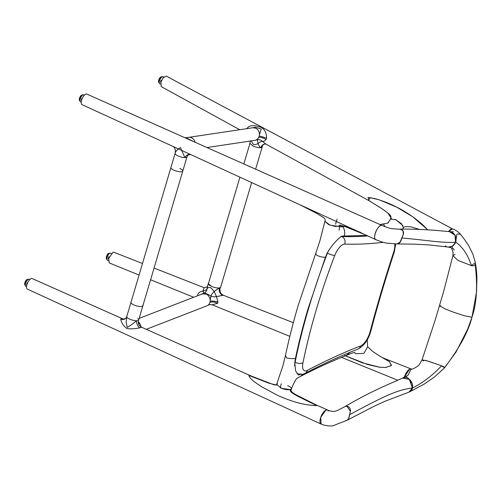 <?xml version="1.0" encoding="UTF-8"?>
<svg xmlns="http://www.w3.org/2000/svg" width="502" height="502" viewBox="0 0 502 502"><rect width="100%" height="100%" fill="white"/><g stroke="black" fill="none" stroke-linecap="round" stroke-linejoin="round"><path stroke-width="0.75" d="M360.932 232.552L345.891 226.597L339.942 225.222L338.806 226.427L330.065 225.16L324.907 221.294L319.887 240.904L315.576 253.824L317.157 255.48C320.276 256.811 323.024 257.407 325.409 257.262L327.153 253.177C332.004 244.411 340.067 236.674 342.151 236.059L344.309 235.996C345.207 232.482 344.705 229.401 342.791 226.747L339.515 226.778M193.672 141.627L186.104 137.743L184.516 137.548L86.821 94.069A5.804 2.366 114.3 0 0 81.631 100.124A5.804 2.366 114.3 0 0 82.039 104.642L375.722 239.586A7.737 3.156 114.3 0 0 375.741 239.592L375.734 239.592C380.918 241.707 384.501 242.88 386.484 243.1L397.157 243.972L414.407 244.135L429.392 244.951L448.455 247.091M175.223 153.166C175.606 151.284 177.369 149.439 180.519 147.638L184.849 157.59A6.187 1.807 16.5 0 0 186.92 157.026L186.989 156.881A6.187 1.807 16.5 0 0 187.008 156.8M172.161 146.051L172.161 146.051C174.602 146.841 175.631 149.119 175.261 152.884L175.116 153.361A6.187 1.807 16.5 0 0 178.059 155.94A6.187 1.807 16.5 0 0 184.849 157.59A5.804 4.229 -64.1 0 1 190.867 154.647M376.255 239.705C371.744 240.019 377.397 224.796 381.576 225.367L382.116 225.492A7.737 3.156 114.3 0 0 382.097 225.486A7.737 3.156 114.3 0 0 375.176 233.562A7.737 3.156 114.3 0 0 375.722 239.586M206.943 147.532L254.696 140.391A6.382 5.635 81.5 0 0 259.383 134.887A6.382 5.635 81.5 0 0 255.694 128.179A6.382 5.635 81.5 0 0 252.807 127.765L188.645 137.36A6.382 5.635 81.5 0 1 195.052 142.235A6.382 5.635 81.5 0 0 191.532 137.774A6.382 5.635 81.5 0 0 188.645 137.36L186.104 137.743M187.095 156.517L187.146 156.392A5.804 4.7 24.6 0 0 186.92 157.026A6.187 1.807 16.5 0 0 186.989 156.881L182.784 171.069A6.187 1.807 -163.5 0 1 173.855 170.128A6.187 1.807 16.5 0 0 182.784 171.069A6.187 1.807 -163.5 0 0 179.841 168.496M184.516 137.548L382.097 225.486M339.101 230.217L339.735 225.316L338.806 226.427M254.564 377.711L250.755 375.835L248.904 375.483C249.387 378.715 256.484 383.315 261.165 386.515L278.127 395.639C289.849 400.69 303.101 405.384 316.737 405.597L316.429 405.051L313.392 403.991M248.904 375.483L269.11 383.283L276.439 384.978M300.209 376.569L297.121 378.163C297.19 378.326 295.339 378.922 291.38 388.956L291.317 389.088M126.761 316.662L126.14 322.19L127.263 327.429C130.338 325.603 133.425 323.388 136.513 320.778A6.187 1.807 16.5 0 0 138.583 320.213L138.652 320.069A6.187 1.807 16.5 0 0 137.749 318.657M126.887 316.354A6.187 1.807 16.5 0 0 126.78 316.549A6.187 1.807 16.5 0 0 129.723 319.128A6.187 1.807 16.5 0 0 136.513 320.778A5.804 3.15 70 0 0 139.562 327.856C135.076 328.873 130.827 329.099 126.818 328.528C123.279 325.629 121.277 322.573 120.813 319.36C120.926 318.532 121.559 318.356 122.72 318.839L122.752 318.852M321.073 424.052L27.397 289.114A5.804 2.366 -65.7 0 1 26.989 284.596A5.804 2.366 -65.7 0 1 32.178 278.541L122.777 318.864A5.804 4.342 113.2 0 1 122.72 318.839M321.079 424.058A7.737 3.156 -65.7 0 1 320.527 418.034A7.737 3.156 -65.7 0 1 327.455 409.958A7.737 3.156 -65.7 0 1 328.352 411.1M138.314 321.807A6.382 5.384 -111.2 0 1 140.88 326.833A6.382 5.384 -111.2 0 0 138.998 322.472L138.859 324.888L140.886 326.99M138.539 320.433L138.539 320.433C137.931 322.943 138.634 325.026 140.654 326.676L141.702 327.285A5.804 5.779 -53.8 0 1 140.654 326.676L140.654 326.676A5.804 5.779 -53.8 0 1 138.583 320.213A6.187 1.807 16.5 0 0 138.652 320.069A6.187 1.807 16.5 0 1 129.723 319.128A6.187 1.807 16.5 0 1 126.78 316.549L126.529 317.27A5.804 4.775 -151.7 0 0 126.617 317.101M251.044 375.948L141.702 327.285L139.562 327.856M316.737 405.597C294.436 394.591 289.102 392.432 290.47 389.615L281.842 388.391L276.552 384.551L277.506 383.817M120.813 319.36A5.804 4.775 -151.7 0 0 126.529 317.27C125.757 319.303 122.4 318.977 122.777 318.864L122.777 318.864M138.314 321.776L138.998 322.472M139.041 322.679A5.804 3.238 -24.5 0 1 138.32 322.447M391.447 218.558L387.764 212.948L381.897 208.675L369.478 200.957M390.211 219.719L390.462 219.004L395.965 219.769L402.855 225.549M390.33 215.421C389.031 213.796 385.454 211.041 379.594 207.169L368.468 200.392L370.256 197.65L379.11 199.783L396.599 207.081L412.882 216.895L427.735 229.809L422.144 224.25C408.038 212.076 392.326 203.53 375.007 198.604L368.029 197.474L369.158 200.787M210.156 300.14L210.978 296.08C207.037 293.795 204.747 292.798 204.107 293.074M201.145 294.373L202.105 293.846L206.14 294.084M211.329 286.253A6.382 1.864 16.5 0 0 211.43 286.297L208.217 283.567L207.031 288.851C207.734 287.558 209.02 287.188 210.884 287.759L214.191 291.455L219.38 287.815M208.217 283.567L208.537 283.184M220.008 287.803L220.083 288.462C219.594 291.744 220.704 294.009 223.409 295.264L216.462 296.582L217.906 301.922L217.617 303.346L212.108 304.758L289.836 336.359M139.073 275.058L109.185 262.91L108.727 258.361L113.038 252.224L113.797 252.236L142.493 263.5M197.732 295.691L197.857 294.159C198.968 292.371 200.649 291.348 202.915 291.085L204.138 287.702L154.058 268.043M345.326 355.824L362.394 362.833L379.788 367.232L385.655 367.508L391.478 365.431L389.42 361.597L385.128 359.087M404.104 377.266L409.921 368.857L410.912 368.87L382.323 357.644M207.991 305.241L209.202 304.764L209.472 303.515M217.906 301.922A5.804 1.01 8.6 0 0 210.15 301.106M216.462 296.582A5.804 3.338 -6.3 0 1 210.978 296.08A5.804 2.039 -46.4 0 1 214.191 291.455L216.462 296.582M217.617 303.346A5.804 2.786 14.8 0 0 209.918 302.417M204.063 293.068L202.915 291.085A5.804 3.376 -3 0 0 207.031 288.851A5.804 5.309 -121 0 1 204.596 292.817L202.105 293.846M223.12 295.377A5.804 5.12 78.9 0 1 219.638 287.903M222.806 295.452A5.804 4.719 75.6 0 1 219.343 287.953M252.989 146L249.783 143.246L250.523 140.767M251.314 140.893L253.341 144.444C254.978 144.846 256.553 144.482 258.059 143.359C258.718 145.643 259.672 147.042 260.927 147.55A5.804 4.882 -95.9 0 1 264.905 144.036A5.804 4.882 -95.9 0 0 264.905 144.036L264.071 144.231A5.804 4.951 -110.3 0 0 264.065 144.231A5.804 4.951 -110.3 0 0 261.235 147.481L262.345 145.775M264.498 144.099A5.804 4.951 -110.3 0 0 264.071 144.231M452.547 228.912L166.175 76.078L162.899 78.117L160.922 82.14L161.211 86.608L239.73 129.723M368.788 200.58L265.953 144.118L262.446 141.369C263.701 141.577 264.887 140.987 265.991 139.594L266.531 138.207C266.568 132.992 264.78 129.378 261.159 127.364C256.842 125.738 249.431 123.912 246.821 128.87M452.534 228.912L448.28 231.585M258.009 138.445L257.262 139.826L258.059 143.359A5.804 2.133 -38.5 0 1 262.446 141.369A5.804 5.215 62.7 0 0 257.262 139.826L255.631 140.158M265.991 139.594A5.804 2.322 25 0 0 258.718 137.322M255.844 128.255L252.701 127.671L251.64 127.941M252.701 127.671L255.593 127.276L261.184 128.983L259.377 134.982M266.531 138.207A5.804 0.527 18 0 0 259.189 136.048M344.617 355.479L367.52 364.496L379.142 367.15L385.191 367.527L391.328 365.663L389.539 361.685L381.89 357.411L372.672 351.45L367.583 346.706M423.481 361.001L422.025 359.903L426.418 360.631L441.622 365.789C443.366 366.435 444.358 367.044 444.603 367.627C459.28 348.375 468.404 331.577 471.968 317.22L464.538 315.802L454.153 312.426L445.707 309.176L439.589 305.825L440.737 305.699M472.005 317.082L471.968 317.22C476.687 303.603 477.76 285.989 475.187 264.372C474.572 265.721 473.279 266.129 471.309 265.583L475.4 262.753L472.884 254.169L468.473 245.309L464.381 239.291L460.434 234.221L458.27 234.014C457.14 233.825 456.588 234.472 456.607 235.94L455.69 242.064C462.944 247.31 468.153 255.148 471.309 265.583L457.912 260.387L452.936 255.556M146.277 329.318L206.956 305.812A6.382 5.384 -111.2 0 0 210.156 300.102A6.382 5.384 -111.2 0 0 206.165 294.078M126.78 316.549L130.984 302.361A6.187 1.807 16.5 0 0 133.921 304.934A6.187 1.807 -163.5 0 1 130.984 302.361L170.912 167.555A6.187 1.807 16.5 0 0 173.855 170.128A6.187 1.807 -163.5 0 1 170.912 167.555L175.116 153.361A6.187 1.807 16.5 0 0 178.059 155.94A6.187 1.807 16.5 0 0 186.989 156.881M138.652 320.069L142.85 305.875A6.187 1.807 -163.5 0 1 133.921 304.934A6.187 1.807 16.5 0 0 142.85 305.875A6.187 1.807 16.5 0 0 142.662 305.166M252.889 145.944A6.382 1.864 16.5 0 0 252.995 145.994A6.382 1.864 16.5 0 0 262.201 146.96A6.382 1.864 16.5 0 0 262.144 146.465M211.43 286.297A6.382 1.864 16.5 0 0 220.642 287.269L251.653 182.577M239.931 177.193L208.399 283.643A6.382 1.864 16.5 0 0 211.097 286.14M325.76 410.159L320.74 417.369L321.123 424.077C326.005 426.267 332.726 426.085 333.14 425.702L347.271 420.168L348.884 418.11L350.371 411.263C350.641 409.117 349.819 407.486 347.899 406.382L345.32 406.4L337.909 410.285L334.941 411.314C334.313 411.734 328.766 410.969 327.517 409.99L325.76 410.159M347.183 420.205L374.329 406.131L385.285 401.154L408.942 392.144L412.424 387.927L409.306 379.324L402.453 378.131L393.668 382.047C376.563 389.32 360.43 397.452 345.269 406.425M348.495 419.101L350.371 411.263L346.844 406.099M345.978 420.362L346.468 420.362M347.66 419.967L348.206 419.49M346.349 406.093L345.633 406.256M407.492 378.169A7.737 6.256 62.2 0 1 412.198 383.735A7.737 6.256 62.2 0 1 409.513 391.899L424.121 384.156L434.556 376.933L444.546 367.866L441.622 365.789L428.062 361.114L422.025 359.903L419.471 364.289C418.919 365.939 411.991 369.798 411.333 369.108M404.367 377.127A7.737 3.05 -66 0 1 409.513 369.215A7.737 3.05 -66 0 1 411.163 368.989L411.609 369.246L410.906 369.491L408.12 375.107L405.974 376.594L408.427 378.414L412.198 383.735L412.431 388.115C411.847 390.104 411.232 391.171 410.586 391.309M411.797 389.966L412.123 389.803M402.767 377.987A7.737 6.256 62.2 0 1 406.174 377.724M460.434 234.221C458.332 231.868 455.734 230.117 452.647 228.956A7.737 3.05 114 0 0 452.139 228.843A7.737 3.05 114 0 0 448.518 231.598M448.857 247.122L453.08 245.729A7.737 6.965 -88.3 0 0 456.048 238.513A7.737 6.965 -88.3 0 0 451.769 232.213A7.737 6.965 -88.3 0 0 449.478 231.66L455.019 235.225L455.559 242.297L452.729 245.98L448.499 247.097M445.274 245.861A7.737 6.965 -88.3 0 0 446.479 246.564M448.468 247.097A7.737 6.965 -88.3 0 0 448.819 247.122A7.737 6.965 -88.3 0 0 450.476 246.965M451.762 246.526A7.737 6.965 -88.3 0 0 453.08 245.729L455.69 242.064M455.069 254.357L452.929 255.581L457.924 260.394L471.309 265.583M449.503 231.66L434.575 230.274C422.157 229.427 410.674 229.025 400.119 229.075L403.018 230.845L403.301 234.396L399.705 243.018M398.971 243.564L398.324 243.84M382.116 225.492L382.116 225.492C386.565 227.368 389.822 228.423 391.893 228.655L401.412 229.358C403.288 230.456 403.915 232.137 403.301 234.396L400.64 241.569L397.157 243.972M300.296 374.561L298.332 375L295.571 370.809L294.762 362.519L295.421 358.503C298.853 342.169 303.089 325.509 308.128 308.51L325.409 257.262M295.421 358.503C293.005 358.723 290.125 358.585 286.793 358.077L285.481 355.466C288.957 339.007 293.224 322.246 298.276 305.185L315.576 253.824M339.685 225.85L335.549 226.515L328.559 224.551L324.888 221.357M342.791 226.747L340.864 226.81M287.709 385.693C296.262 389.383 288.311 391.56 280.235 387.739L281.239 383.798M402.566 229.094L403.395 227.839L401.412 223.597L395.087 219.361M385.178 226.766L383.459 224.168L379.675 224.407M350.07 352.278L346.505 355.341C352.448 352.881 355.184 352.002 354.713 352.699L355.341 353.546M346.505 355.341L346.236 355.46C331.169 361.434 315.84 368.462 300.259 376.538L302.7 374.304M366.692 235.438L344.309 235.996M355.661 353.709L363.894 353.37L367.621 346.907L367.269 339.76M26.593 286.629L25.947 286.335A3.865 1.575 -65.7 0 1 25.866 282.739A3.865 1.575 -65.7 0 1 28.589 279.263A3.865 1.575 -65.7 0 1 29.135 279.288L29.781 279.576M27.623 282.89L27.365 282.896A3.771 1.537 114.3 0 0 26.788 284.847L26.882 284.967M27.648 279.463A3.094 1.261 114.3 0 0 27.491 279.426A3.094 1.261 114.3 0 0 25.15 281.948A3.094 1.261 114.3 0 0 25.1 285.105M108.332 260.638L107.522 260.287A3.865 1.556 -66.3 0 1 107.422 256.704A3.865 1.556 -66.3 0 1 110.095 253.19A3.865 1.556 -66.3 0 1 110.641 253.203L111.3 253.491M109.003 256.786L108.928 256.848A3.771 1.519 113.7 0 0 108.369 258.806L108.564 258.969M109.16 253.397L109.166 253.403A3.094 1.242 113.7 0 0 109.16 253.397A3.094 1.242 113.7 0 0 108.997 253.359A3.094 1.242 113.7 0 0 106.694 255.926A3.094 1.242 113.7 0 0 106.669 259.063L106.669 259.063M81.236 102.157L80.59 101.862A3.865 1.575 -65.7 0 1 80.508 98.266A3.865 1.575 -65.7 0 1 83.232 94.79A3.865 1.575 -65.7 0 1 83.778 94.815L84.424 95.11M81.299 100.375L81.299 100.375A3.865 1.575 -65.7 0 1 81.889 98.373L82.008 98.423A3.771 1.537 114.3 0 0 81.431 100.375M82.297 94.991A3.094 1.261 114.3 0 0 82.133 94.953A3.094 1.261 114.3 0 0 79.793 97.476A3.094 1.261 114.3 0 0 79.743 100.632M160.521 84.066L159.768 83.721A3.865 1.537 -65.4 0 1 159.736 80.132A3.865 1.537 -65.4 0 1 162.46 76.662A3.865 1.537 -65.4 0 1 162.987 76.68L163.79 77.051M161.33 80.22L161.249 80.282A3.771 1.5 114.6 0 0 160.653 82.234L160.847 82.403M161.5 76.856L161.512 76.862A3.094 1.23 114.6 0 0 161.5 76.856A3.094 1.23 114.6 0 0 161.349 76.812A3.094 1.23 114.6 0 0 159.015 79.341A3.094 1.23 114.6 0 0 158.927 82.485L158.939 82.491M349.63 414.683C386.578 394.716 397.766 389.991 412.424 387.927M412.431 388.115C422.803 382.831 432.536 375.389 441.622 365.789M401.97 237.986C432.178 240.765 441.296 243.018 455.559 242.297M294.58 365.914A18.762 7.649 -65.7 0 1 295.076 362.356A5.804 2.585 11.5 0 0 302.957 362.808A12.958 5.284 114.3 0 0 306.245 370.821A12.958 5.284 114.3 0 0 307.268 370.407A5.804 4.694 -117.8 0 1 305.147 373.356L302.944 374.241L297.209 373.852A18.762 7.649 -65.7 0 1 297.071 373.789M294.806 362.231L295.076 362.356A323.884 132.07 -65.7 0 1 327.411 253.209A18.762 7.649 -65.7 0 1 328.615 250.366M383.214 242.328A1174.649 478.996 -65.7 0 1 344.679 244.11A12.958 5.284 114.3 0 0 334.708 255.612A5.804 0.74 21 0 1 327.411 253.209L327.185 253.102M340.563 236.706A18.762 7.649 -65.7 0 1 341.849 236.549L341.253 236.279M344.679 244.11A5.804 5.221 91.7 0 0 341.849 236.549A1168.844 476.63 114.3 0 0 367.847 235.965M307.268 370.407A1174.649 478.996 -65.7 0 1 360.518 345.966A12.958 5.284 114.3 0 0 370.093 331.715A642.742 262.094 -65.7 0 1 393.624 252.28A12.958 5.284 114.3 0 0 394.578 243.771M334.708 255.612A318.08 129.704 114.3 0 0 302.957 362.808M360.518 345.966A5.804 4.894 68.8 0 1 357.794 349.191C364.119 345.809 368.481 339.754 370.878 331.013C377.749 304.902 385.561 278.535 394.308 251.904L395.771 243.865M370.093 331.715A5.804 2.027 14.7 0 0 370.878 331.013M393.624 252.28A5.804 1.349 18.2 0 0 394.308 251.904M26.656 284.847A3.865 1.575 -65.7 0 1 27.246 282.846M25.571 285.939A3.677 1.5 -65.7 0 1 25.194 285.262A3.677 1.5 -65.7 0 1 26.179 281.327A3.677 1.5 -65.7 0 1 28.589 279.263M25.138 285.054A3.483 1.418 -65.7 0 1 25.809 281.829A3.483 1.418 -65.7 0 1 27.83 279.438M108.237 258.806A3.865 1.556 -66.3 0 1 108.808 256.804M107.152 259.898A3.677 1.475 -66.3 0 1 106.775 259.233A3.677 1.475 -66.3 0 1 107.729 255.273A3.677 1.475 -66.3 0 1 110.101 253.19M106.713 259.019A3.483 1.399 -66.3 0 1 107.365 255.775A3.483 1.399 -66.3 0 1 109.361 253.359M108.714 258.411A3.483 1.399 -66.3 0 1 109.204 256.855M80.213 101.467A3.677 1.5 -65.7 0 1 79.837 100.795A3.677 1.5 -65.7 0 1 80.822 96.855A3.677 1.5 -65.7 0 1 83.232 94.79M79.78 100.582A3.483 1.418 -65.7 0 1 80.452 97.357A3.483 1.418 -65.7 0 1 82.472 94.966M160.521 82.234A3.865 1.537 -65.4 0 1 161.136 80.232M159.404 83.332A3.677 1.462 -65.4 0 1 159.034 82.635A3.677 1.462 -65.4 0 1 160.069 78.701A3.677 1.462 -65.4 0 1 162.453 76.662M158.977 82.428A3.483 1.387 -65.4 0 1 159.692 79.191A3.483 1.387 -65.4 0 1 161.719 76.819M160.973 81.989A3.483 1.387 -65.4 0 1 161.525 80.295M299.939 204.76L317.201 213.639L323.934 217.818C325.145 219.085 325.472 220.246 324.907 221.294M339.735 225.731L340.005 224.877L339.691 225.354L344.567 226.389L365.061 234.679M337.074 219.123L335.568 224.225L337.074 219.123M190.955 154.691C191.425 154.528 187.823 154.271 187.146 156.392M316.429 405.051L295.327 394.409C289.874 391.014 291.141 390.556 291.398 388.918M276.552 384.551L276.401 384.99C275.548 385.185 273.741 384.752 270.986 383.679L250.755 375.835M316.379 405.026L327.448 409.958M403.577 227.136L406.745 226.527L411.176 226.891L419.484 229.433M390.462 219.004C391.234 217.247 391.002 215.847 389.759 214.8L389.765 214.806M220.466 287.163L220.083 288.462M223.409 295.264L293.337 322.711M150.594 279.746L193.678 297.266M341.511 357.368L397.866 380.278M209.202 304.764L212.108 304.758M207.483 286.058C208.292 286.56 204.057 288.292 204.138 287.696M262.013 146.904L262.395 145.611L264.065 144.231M265.953 144.118L264.912 144.03M475.413 262.828C476.36 268.827 476.856 274.023 476.9 278.428L476.53 291.9L472.005 317.157L467.663 329.186L456.155 351.846L444.552 367.853M451.599 247.919L453.08 252.456L452.929 255.581L443.636 291.524L434.977 320.753L422.025 359.903M139.148 318.393L202.344 293.908M262.201 146.96L255.618 169.193M249.839 143.748L243.853 163.959M402.472 378.125L407.103 375.697M453.406 231.78L449.428 231.66M452.528 247.285L451.894 246.469M448.468 247.091C451.988 248.019 453.67 248.634 453.507 248.917L454.134 250.065M341.931 226.565L339.547 226.634M285.487 355.435L282.739 366.316L276.564 384.494M342.031 226.565L345.903 226.603M390.575 219.179L387.789 223.026M388.473 222.781C387.914 222.926 387.513 223.396 382.505 224.03M305.147 373.356C323.05 363.925 340.594 355.874 357.794 349.191M28.702 279.307C27.623 279.269 26.813 279.827 26.255 280.982C25.721 282.601 25.313 281.239 25.113 285.167L25.671 286.002M110.208 253.221C109.078 253.221 108.231 253.868 107.66 255.167C107.202 256.729 106.851 255.305 106.688 259.132L107.246 259.954M83.345 94.834C82.272 94.796 81.456 95.355 80.897 96.51C80.364 98.128 79.962 96.767 79.755 100.695L80.314 101.529M162.548 76.693C160.138 77.578 158.939 79.523 158.952 82.535L159.492 83.382M142.85 305.875L182.784 171.069"/></g></svg>

